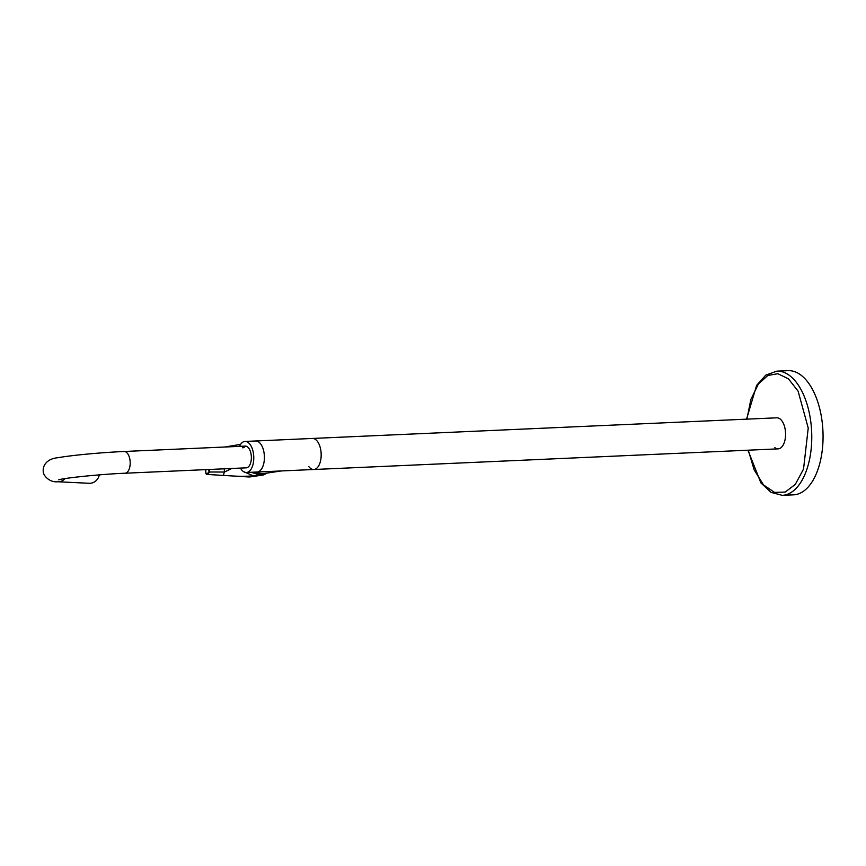 <?xml version="1.0" encoding="UTF-8"?>
<svg xmlns="http://www.w3.org/2000/svg" width="866" height="866" viewBox="0 0 866 866"><rect width="100%" height="100%" fill="white"/><g stroke="black" fill="none" stroke-linecap="round" stroke-linejoin="round"><path stroke-width="1.3" d="M123.697 451.532A10.879 5.629 87.5 0 1 124.065 451.489C102.61 452.463 73.567 454.986 58.119 457.681C45.097 458.796 42.618 467.662 43.3 470.996C42.402 474.438 48.94 482.752 57.632 481.756L89.144 483.282A10.879 9.937 -87.2 0 0 99.341 474.871M748.311 450.19L754.113 469.773L763.498 484.906L774.572 492.386L785.181 492.083L795.28 484.419L803.529 469.091L808.227 428.031L798.106 391.151L788.396 378.767L777.787 373.711L767.828 375.476L758.313 384.125L750.822 399.572L746.925 419.144M239.492 446.358A15.534 8.054 87.5 0 1 245.024 441.444L255.654 440.978A15.534 8.054 87.5 0 1 264.336 455.31A15.534 8.054 87.5 0 1 257.029 472.024A15.534 8.054 -92.5 0 0 264.336 455.31A15.534 8.054 -92.5 0 0 255.654 440.978L776.824 417.813A15.534 8.054 87.5 0 1 785.484 431.961A15.534 8.054 87.5 0 1 778.198 448.859A15.534 8.054 87.5 0 1 774.853 447.646M776.748 371.157A62.157 32.194 -92.5 0 1 811.41 427.739A62.157 32.194 -92.5 0 1 782.258 495.341L793.548 494.843A62.157 32.194 -92.5 0 0 822.7 427.241A62.157 32.194 -92.5 0 0 788.028 370.659L776.748 371.157L765.739 375.162L756.603 385.392L746.568 419.155M778.198 448.859L313.795 469.502A15.534 8.054 87.5 0 0 321.102 452.788A15.534 8.054 87.5 0 0 312.42 438.456A15.534 8.054 87.5 0 1 320.766 449.995A15.534 8.054 87.5 0 1 313.795 469.502A15.534 8.054 87.5 0 1 308.837 466.612M245.024 441.444A15.534 8.054 87.5 0 1 253.706 455.787A15.534 8.054 87.5 0 1 246.409 472.49L281.407 470.942L264.206 473.486A15.534 13.271 -98.4 0 1 263.048 473.594A15.534 13.271 -98.4 0 1 256.639 472.035M313.795 469.502L278.971 471.05M243.736 447.722A10.879 5.629 87.5 0 1 245.901 446.152M242.404 447.787A10.879 5.629 87.5 0 1 245.23 446.109A10.879 5.629 87.5 0 1 251.313 456.144A10.879 5.629 87.5 0 1 246.204 467.835L125.029 473.226A10.879 5.629 87.5 0 0 125.397 473.182A10.879 5.629 87.5 0 0 130.138 461.394A10.879 5.629 87.5 0 0 124.065 451.489L245.23 446.109M246.409 472.49A15.534 8.054 87.5 0 1 240.456 468.095M205.827 473.648L206.584 474.406L231.655 475.921L206.606 474.406L205.827 473.648M255.914 473.464L257.408 472.435M262.214 473.605L258.977 474.287M265.97 473.226L263.307 474.406A16.313 13.932 81.6 0 1 260.374 474.503A16.313 13.932 81.6 0 1 256.596 473.55A10.489 8.963 -98.4 0 1 252.742 472.208M205.697 469.632L205.989 473.637L207.331 473.594L208.966 471.992L208.782 469.502M209.41 469.469L209.594 471.948L207.667 474.373L207.331 473.594M224.9 447.008L240.586 444.399M208.966 471.992L224.456 472.035L231.774 468.474M224.218 468.809L224.456 472.035L223.287 475.347M251.097 472.284L259.616 474.947L253.305 475.824C246.68 476.397 239.471 476.43 231.655 475.921L249.235 476.993L261.857 475.12A17.093 14.603 81.6 0 0 263.134 475.001A17.093 14.603 81.6 0 0 263.351 474.969L267.377 473.02M259.616 474.947L261.857 475.12M250.62 476.852L263.134 475.001M263.307 474.406L263.351 474.969M206.563 474.395L249.224 476.993M206.011 473.659L205.48 469.643M57.632 481.756A10.879 9.937 -87.2 0 0 65.134 478.573M253.305 475.824L243.422 471.548M240.607 444.366L224.803 447.008L240.607 444.366M58.704 479.786L58.682 479.796C64.571 477.935 101.582 474.135 125.029 473.226M782.258 495.341L770.946 492.332L760.933 482.947L747.943 450.212"/></g></svg>
